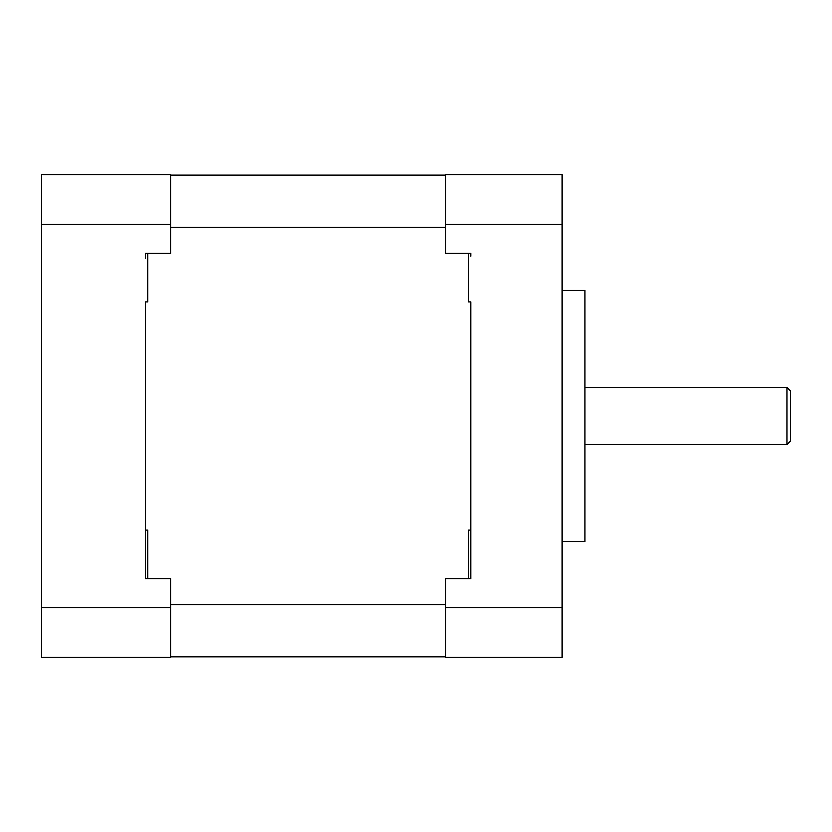 <?xml version="1.0" encoding="UTF-8"?>
<svg xmlns="http://www.w3.org/2000/svg" width="832" height="832" viewBox="0 0 832 832"><rect width="100%" height="100%" fill="white"/><g stroke="black" fill="none" stroke-linecap="round" stroke-linejoin="round"><path stroke-width="1.25" d="M470.787 256.194L470.787 253.396L445.682 253.396L445.682 174.585L562.11 174.585L562.11 607.578L445.682 607.578L445.682 657.415L562.11 657.415L562.11 607.578M470.787 575.806L470.787 578.604L445.682 578.604L445.682 607.578M562.11 224.422L445.682 224.422M468.51 253.396L468.51 301.891L470.787 301.891L470.787 578.604L470.787 530.109L468.51 530.109L468.51 578.604M562.11 290.441L584.938 290.441L584.938 541.559L562.11 541.559M786.978 444.538L790.4 441.116L790.4 390.884L786.978 387.462L786.978 444.538L584.938 444.538M147.753 253.396L147.753 301.891L145.475 301.891L145.475 578.604L145.475 530.109L147.753 530.109L147.753 578.604M445.682 175.126L170.581 175.126M445.682 656.822L170.581 656.822M445.682 227.334L170.581 227.334M445.682 604.666L170.581 604.666M41.6 224.422L170.581 224.422L170.581 174.585L41.6 174.585L41.6 657.415L170.581 657.415L170.581 578.604L145.475 578.604L145.475 573.518M145.475 258.482L145.475 253.396L170.581 253.396L170.581 224.422M41.6 607.578L170.581 607.578M584.938 387.462L786.978 387.462"/></g></svg>

